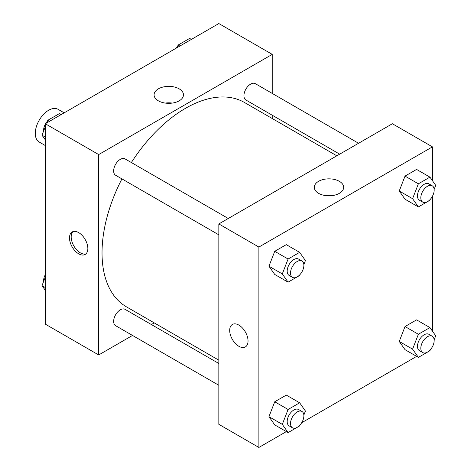 <?xml version="1.0" encoding="UTF-8"?>
<svg xmlns="http://www.w3.org/2000/svg" width="471" height="471" viewBox="0 0 471 471"><rect width="100%" height="100%" fill="white"/><g stroke="black" fill="none" stroke-linecap="round" stroke-linejoin="round"><path stroke-width="0.71" d="M64.174 112.846L58.074 109.325A18.881 10.898 120 0 0 43.526 114.382A18.881 10.898 120 0 0 35.284 133.381A18.881 10.898 120 0 0 39.193 142.024L45.298 145.545M132.51 335.44L98.692 354.963L45.298 324.136L45.298 123.743L218.838 23.55L272.238 54.377L272.238 93.423M272.238 115.224L272.238 118.521M158.386 88.842A14.695 8.484 180 0 1 174.405 87.005A14.695 8.484 180 0 1 183.472 94.842A14.695 8.484 180 0 1 168.777 103.326A14.695 8.484 180 0 1 154.082 94.842A14.695 8.484 180 0 1 158.386 88.842M98.692 354.963L98.692 154.57L45.298 123.743M98.692 154.57L272.238 54.377M172.339 103.072A14.695 8.484 0 0 0 165.221 103.072M78.669 253.804A12.982 7.495 60 0 1 70.191 242.365A12.982 7.495 60 0 1 72.181 231.968A12.982 7.495 60 0 1 85.163 239.462A12.982 7.495 60 0 1 85.163 254.446A12.982 7.495 60 0 1 78.669 253.804M73.076 231.579A12.982 7.495 -120 0 0 72.122 242.165A12.982 7.495 -120 0 0 80.353 252.833A12.982 7.495 -120 0 0 85.946 253.869M154.247 322.894L151.385 324.543M228.276 218.485L125.039 158.886A9.438 5.452 120 0 0 115.601 164.332A9.438 5.452 120 0 0 115.601 175.236L218.838 234.841M218.838 363.488L125.039 309.329A9.438 5.452 120 0 0 117.768 311.861A9.438 5.452 120 0 0 113.646 321.357A9.438 5.452 120 0 0 115.601 325.679L218.838 385.284M358.572 143.266L255.329 83.661A9.438 5.452 120 0 0 248.058 86.193A9.438 5.452 120 0 0 243.937 95.69A9.438 5.452 120 0 0 245.891 100.011L339.691 154.164M121.936 178.892A117.991 68.124 120 0 0 102.03 252.839A117.991 68.124 120 0 0 126.469 306.857L218.838 360.185M336.836 155.813L244.461 102.484A117.991 68.124 120 0 0 131.38 162.542M286.35 431.595L258.885 447.45L218.838 424.33L218.838 223.937L392.384 123.743L432.431 146.864L432.431 180.681M301.687 422.74L416.641 356.376M431.978 347.516L432.431 346.738M268.953 266.221L274.734 274.446L268.953 266.221L274.734 251.32L268.953 266.221L282.3 273.928L288.081 259.026L299.644 252.356L305.426 260.581L303.848 264.643M286.297 244.649L274.734 251.32L286.297 244.649L299.644 252.356M399.243 190.996L405.025 199.221L399.243 190.996L405.025 176.101L399.243 190.996L412.59 198.703L418.372 183.808L429.935 177.131L435.716 185.356L434.138 189.419M416.588 169.425L405.025 176.101L416.588 169.425L429.935 177.131M399.243 341.446L405.025 349.67L399.243 341.446L405.025 326.544L399.243 341.446L412.59 349.152L418.372 334.251L429.935 327.58L435.716 335.805L434.138 339.868M416.588 319.874L405.025 326.544L416.588 319.874L429.935 327.58M258.885 447.45L258.885 247.057L432.431 146.864M432.431 196.289L432.431 331.131M268.953 416.664L274.734 424.889L268.953 416.664L274.734 401.769L268.953 416.664L282.3 424.377L288.081 409.476L299.644 402.799L305.426 411.024L303.848 415.086M286.297 395.092L274.734 401.769L286.297 395.092L299.644 402.799M318.579 193.328A14.695 8.484 180 0 1 314.275 187.328A14.695 8.484 180 0 1 328.97 178.845A14.695 8.484 180 0 1 343.665 187.328A14.695 8.484 180 0 1 334.598 195.165A14.695 8.484 180 0 1 318.579 193.328M258.885 247.057L218.838 223.937M248.04 340.992A12.982 7.495 60 0 1 245.356 346.933A12.982 7.495 60 0 1 232.374 339.438A12.982 7.495 60 0 1 232.374 324.454A12.982 7.495 60 0 1 242.377 327.928A12.982 7.495 60 0 1 248.04 340.992M332.532 195.559A14.695 8.484 0 0 0 325.414 195.559M232.374 324.454A12.982 7.495 -120 0 0 232.38 339.438A12.982 7.495 -120 0 0 245.356 346.933M299.998 274.564L299.644 275.476L288.081 282.153L282.3 273.928M301.923 261.005L298.585 259.079A9.438 5.452 120 0 0 291.308 261.605A9.438 5.452 120 0 0 287.186 271.108A9.438 5.452 120 0 0 289.141 275.429L292.479 277.354A9.438 5.452 120 0 0 301.923 271.902A9.438 5.452 120 0 0 301.923 261.005A9.438 5.452 120 0 0 294.646 263.536A9.438 5.452 120 0 0 290.525 273.033A9.438 5.452 120 0 0 292.479 277.354M288.081 282.153L274.734 274.446M288.081 259.026L274.734 251.32M430.288 199.339L429.935 200.252L418.372 206.928L412.59 198.703M432.213 185.78L428.875 183.855A9.438 5.452 120 0 0 421.598 186.386A9.438 5.452 120 0 0 417.477 195.883A9.438 5.452 120 0 0 419.431 200.204L422.77 202.13A9.438 5.452 120 0 0 432.213 196.684A9.438 5.452 120 0 0 432.213 185.78A9.438 5.452 120 0 0 424.936 188.312A9.438 5.452 120 0 0 420.815 197.808A9.438 5.452 120 0 0 422.77 202.13M418.372 206.928L405.025 199.221M418.372 183.808L405.025 176.101M299.998 425.007L299.644 425.925L288.081 432.596L282.3 424.377M301.923 411.454L298.585 409.523A9.438 5.452 120 0 0 291.308 412.054A9.438 5.452 120 0 0 287.186 421.551A9.438 5.452 120 0 0 289.141 425.872L292.479 427.803A9.438 5.452 120 0 0 301.923 422.352A9.438 5.452 120 0 0 301.923 411.454A9.438 5.452 120 0 0 294.646 413.98A9.438 5.452 120 0 0 290.525 423.482A9.438 5.452 120 0 0 292.479 427.803M288.081 432.596L274.734 424.889M288.081 409.476L274.734 401.769M430.288 349.788L429.935 350.701L418.372 357.377L412.59 349.152M432.213 336.229L428.875 334.304A9.438 5.452 120 0 0 421.598 336.83A9.438 5.452 120 0 0 417.477 346.332A9.438 5.452 120 0 0 419.431 350.654L422.77 352.579A9.438 5.452 120 0 0 432.213 347.127A9.438 5.452 120 0 0 432.213 336.229A9.438 5.452 120 0 0 424.936 338.761A9.438 5.452 120 0 0 420.815 348.257A9.438 5.452 120 0 0 422.77 352.579M418.372 357.377L405.025 349.67M418.372 334.251L405.025 326.544M45.298 139.869L42.013 135.195L45.298 126.734M46.794 122.884L47.795 120.299L59.352 113.623L61.089 114.624M45.298 137.096L42.013 135.195M49.532 121.3L47.795 120.299M45.298 124.262A9.438 5.452 120 0 0 43.562 130.449A9.438 5.452 120 0 0 43.591 131.132M47.436 121.212A9.438 5.452 120 0 0 45.746 123.484M177.084 47.659L178.085 45.075L189.642 38.404L191.379 39.405M179.822 46.076L178.085 45.075M177.726 45.993A9.438 5.452 120 0 0 176.036 48.26M45.298 290.319L42.013 285.644L45.298 277.178M45.298 287.54L42.013 285.644M45.298 274.711A9.438 5.452 120 0 0 43.562 280.899A9.438 5.452 120 0 0 43.591 281.581"/></g></svg>
